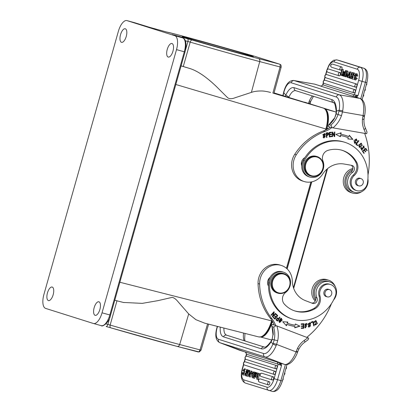 <?xml version="1.0" encoding="UTF-8"?>
<svg xmlns="http://www.w3.org/2000/svg" width="412" height="412" viewBox="0 0 412 412"><rect width="100%" height="100%" fill="white"/><g stroke="black" fill="none" stroke-linecap="round" stroke-linejoin="round"><path stroke-width="0.62" d="M343.701 71.554L343.701 73.037L344.504 71.806L344.947 71.945L343.737 73.748L343.793 76.21L343.34 76.066L343.33 74.366L342.434 75.782L341.991 75.638L343.289 73.65L343.237 71.41L344.767 71.848L343.237 71.41M346.863 74.407L347.857 74.721L347.62 75.566L346.621 75.252L346.863 74.407L348.331 74.83M347.857 74.721L348.32 74.85M347.934 75.654L347.62 75.566M356.339 75.901L357.848 76.112L356.339 75.901L356.014 74.495L354.48 78.661L354.763 78.924M355.551 78.955L354.48 78.661L355.304 78.707L355.87 77.683L356.195 78.033L354.562 79.722L354.284 76.091L356.246 73.707L356.777 75.813M355.443 78.532L356.385 75.144M354.562 79.722L355.633 80.021L357.266 78.326L355.87 77.683M357.266 78.326L356.195 78.033M357.848 76.112L357.317 74.005L356.246 73.707M346.683 72.028L346.441 72.878M346.343 73.243L345.338 72.965L345.781 71.4C346.822 71.801 346.961 72.383 346.204 73.14L345.338 72.965M346.044 74.294L345.642 75.705M345.627 75.72L346.07 74.412M346.065 74.423L345.107 73.779L344.597 75.571L345.627 75.715M345.601 75.849L344.597 75.571M345.102 75.736L345.405 75.808M346.368 73.645L347.44 73.939C348.377 72.666 348.428 71.698 347.594 71.044L345.57 70.447L343.927 76.251L344.952 76.575L346.157 75.798L346.374 73.64C347.306 72.368 347.357 71.405 346.523 70.751M347.445 75.514L347.218 76.112L346.147 75.818M347.579 74.603L347.445 73.939M347.594 71.044L345.57 70.447M347.228 76.091L346.07 76.884L344.952 76.575M354.361 75.844L353.836 74.624L352.765 74.33L353.511 73.727L353.79 75.005L354.603 75.226M352.765 74.33L352.919 75.164L352.131 78.955L353.197 79.248L353.965 78.996M352.131 78.955L351.446 77.719L351.621 76.544L353.079 76.884L352.986 77.832M352.013 76.591L352.394 78.12L353.177 76.72L352.378 75.674M354.629 75.18L354.181 75.056L353.723 72.898L352.373 75.679M355.376 74.052L354.794 73.197L353.723 72.898M353.79 75.005L354.181 75.056M352.348 72.481L352.657 72.579L350.226 78.347L349.912 78.249L352.348 72.481L353.712 72.898M352.657 72.579L353.728 72.873M351.488 78.177L351.292 78.641L350.226 78.347M352.471 75.849L352.142 76.627M340.945 74.423L342.166 74.809L341.934 75.623L340.322 75.113L341.965 69.309L343.428 69.726L342.012 74.716L340.945 74.423L342.357 69.432M341.965 69.309L343.428 69.726M342.166 74.809L342.475 74.891M342.012 74.716L342.496 74.871M325.089 80.252A1.658 0.706 105.4 0 1 325.15 80.258A1.658 0.706 105.4 0 1 325.186 80.263L355.077 89.703L355.432 90.784A1.658 0.706 105.4 0 1 355.298 91.51A1.658 0.706 105.4 0 1 354.176 92.891L324.28 83.451A1.658 0.706 105.4 0 1 324.27 83.451A1.663 1.504 107.5 0 1 325.181 80.263M326.69 74.593A1.658 0.706 105.4 0 1 326.752 74.598A1.658 0.706 105.4 0 1 326.783 74.608L356.679 84.043L357.034 85.124A1.658 0.706 105.4 0 1 356.9 85.85A1.658 0.706 105.4 0 1 355.777 87.231L325.882 77.796A1.658 0.706 105.4 0 1 325.871 77.791A1.663 1.663 0 0 1 324.841 75.793A1.663 1.663 0 0 1 326.747 74.598M328.601 69.036A1.658 0.706 105.4 0 1 328.658 69.041A1.658 0.706 105.4 0 1 328.694 69.046L340.116 72.651A1.658 0.706 105.4 0 1 340.466 73.733A1.658 0.706 105.4 0 1 340.338 74.459A1.658 0.706 105.4 0 1 339.215 75.839L327.792 72.234A1.658 0.706 105.4 0 1 327.777 72.229A1.658 0.706 105.4 0 1 327.756 72.224M332.51 64.107A1.658 0.706 105.4 0 1 332.566 64.112A1.658 0.706 105.4 0 1 332.602 64.118L341.718 66.996A1.658 0.706 105.4 0 1 342.068 68.078A1.658 0.706 105.4 0 1 341.939 68.804A1.658 0.706 105.4 0 1 340.817 70.184L331.701 67.305A1.658 0.706 105.4 0 1 331.686 67.3A1.663 1.663 0 0 1 332.566 64.112M349.417 75.262L348.67 75.056L349.608 73.645M349.366 73.578A7.401 3.152 105.4 0 0 349.706 72.79L349.417 75.293L348.67 75.056M349.33 76.091L348.336 75.777L347.579 77.405L347.167 77.276L349.783 71.776L350.179 71.899L349.577 78.033L349.134 77.894L349.33 76.091M350.179 71.899L351.251 72.198L350.88 75.957M349.783 71.776L351.251 72.198M349.958 78.141L349.577 78.033M349.309 76.287L348.65 77.698L347.579 77.405M364.193 116.405L362.884 116.333L362.436 119.305C363.791 119.392 364.234 119.315 363.77 119.078M356.231 139.441L355.917 139.344L354.454 142.707L354.763 142.804L356.231 139.441L356.782 140.945L357.235 141.095L356.401 138.952L353.975 140.528L354.65 143.33L356.282 142.707L355.983 142.305M355.855 142.449L354.49 143.268M356.241 138.911L356.926 140.992M355.989 142.31L354.763 142.804M355.973 142.609L356.282 142.707M362.745 151.07L364.229 150.205L362.745 151.07L364.002 152.929L363.755 153.135M364.316 149.772L365.686 149.005L364.316 149.772L365.454 151.451L365.207 151.652M365.66 148.397L366.989 150.359L366.742 150.565M364.002 152.929L363.054 151.168M366.989 150.359L365.82 148.268L362.38 151.106L363.909 153.362L364.311 153.032M364.229 150.205L365.362 151.879L365.763 151.549L364.63 149.87M365.454 151.451L365.763 151.549M365.686 149.005L366.896 150.792L367.298 150.457M361.319 147.676L361.633 147.774L361.309 147.455L360.855 148.176L361.818 150.159L363.657 146.43L363.343 146.332L361.664 150.097M363.683 145.91L364.131 148.166M361.309 147.666L361.798 149.582M363.657 146.43L364.342 148.377L363.837 145.946L362.864 148.727L361.942 149.628L361.618 147.764M361.628 149.53L362.04 149.669M361.309 147.46L361 147.357M358.445 140.647L356.174 143.973L357.513 145.117L357.271 145.446M357.513 145.117L356.483 144.071L358.878 140.852L358.517 140.543L355.803 144.195L357.503 145.647L357.822 145.215M356.174 143.973L356.483 144.071M358.569 140.755L358.878 140.852M360.871 143.597L360.387 143.556L359.274 146.847L359.588 146.945L360.696 143.654L361.185 143.695L360.871 143.597M360.387 143.556L360.696 143.654C362.369 144.401 362.179 145.503 360.119 146.971L359.588 146.945M361.18 143.149L361.927 145.39L359.29 147.393M358.548 145.132L359.444 147.45L362.241 145.488L361.339 143.191L358.548 145.132M331.413 136.192L331.433 136.593L329.343 136.825M331.135 134.137L331.15 134.533L329.373 134.729L329.435 136.274L329.749 136.377L329.688 134.827L331.464 134.631L331.444 134.101L329.662 134.297L329.61 132.906L331.506 132.695L331.485 132.159L329.162 132.417L329.348 136.959L331.433 136.593M331.176 132.195L331.197 132.597L329.296 132.808L329.353 134.199L329.662 134.297M331.742 136.691L331.722 136.156L329.749 136.377M329.373 134.729L329.688 134.827M331.15 134.533L331.464 134.631M329.296 132.808L329.61 132.906M331.197 132.597L331.506 132.695M349.252 135.455L352.61 139.328L347.867 138.875M345.344 135.347A44.357 40.134 -72.5 0 1 348.475 136.511L348.784 136.609A44.357 40.134 107.5 0 0 345.498 135.399A44.357 40.134 107.5 0 0 340.873 134.266L340.559 134.168L340.842 132.752M340.307 135.419L340.621 135.517A43.075 38.975 -72.5 0 1 345.112 136.614L344.803 136.516A43.075 38.975 107.5 0 0 340.307 135.419L340.065 136.624M345.112 136.614A43.075 38.975 -72.5 0 1 348.305 137.793L347.841 138.937L352.61 139.328M352.919 139.426L349.325 135.275L348.784 136.609M340.621 135.517L340.379 136.727L335.857 134.369L341.157 132.849L340.873 134.266M332.257 136.557L332.572 136.655L332.685 133.071L332.371 132.968L332.165 136.557M334.523 132.046L334.214 136.506M332.479 132.097L334.317 135.63L332.747 132.092L332.309 132.103L332.165 136.666L332.572 136.655M332.685 133.071L334.261 136.609L334.699 136.599L334.843 132.036L334.431 132.046L334.317 135.63M334.384 136.501L334.699 136.599M324.352 133.993L322.884 134.528L324.079 137.536L323.199 134.626L324.352 133.993L325.233 136.866L324.079 137.536M324.321 133.457L325.001 134.116L323.806 137.979M323.106 137.299L323.961 138.041L325.31 134.214L324.481 133.498L323.106 137.299M327.695 133.236C328.57 134.121 328.23 134.724 326.675 135.038L326.5 133.431L327.468 133.164M326.5 133.431L326.186 133.333L326.366 134.94L326.675 135.038M327.715 133.241L327.313 133.277M327.004 133.179L326.186 133.333M327.767 132.705L327.241 135.316L326.737 135.569C328.889 134.745 329.214 133.792 327.71 132.7L326.016 132.983L326.515 137.479L326.937 137.397L326.737 135.569L326.422 135.471L326.5 137.325M326.937 137.397L326.628 137.299M323.199 167.936A10.228 9.255 -72.5 0 1 312.075 176.357A10.228 9.255 -72.5 0 1 310.988 176.094A10.228 9.255 -72.5 0 1 304.937 164.748A10.228 9.255 -72.5 0 1 316.066 156.323A10.228 9.255 -72.5 0 1 317.147 156.591A10.228 9.255 -72.5 0 1 323.199 167.936M316.174 156.89A9.713 8.791 -72.5 0 1 322.946 167.921A9.713 8.791 -72.5 0 1 312.378 175.919A9.713 8.791 -72.5 0 1 305.601 164.893A9.713 8.791 -72.5 0 1 316.174 156.89M317.147 156.591L316.37 156.344A10.228 9.255 107.5 0 0 315.283 156.081A10.228 9.255 107.5 0 0 304.298 163.904A10.228 9.255 107.5 0 0 310.21 175.847L310.988 176.094M363.281 181.378A3.77 3.414 -72.5 0 1 358.754 185.843A3.77 3.414 -72.5 0 1 356.498 183.124A3.77 3.414 -72.5 0 1 361.025 178.653A3.77 3.414 -72.5 0 1 363.281 181.378M360.588 178.514A3.837 3.471 107.5 0 0 360.006 178.267A3.837 3.471 107.5 0 0 359.599 178.164A3.837 3.471 107.5 0 0 355.427 181.326A3.837 3.471 107.5 0 0 357.698 185.58A3.837 3.471 107.5 0 0 358.105 185.678A3.837 3.471 107.5 0 0 358.322 185.709M354.325 175.414A10.228 9.255 107.5 0 0 356.643 162.153A29.144 26.368 107.5 0 0 342.449 150.401A29.144 26.368 107.5 0 0 339.364 149.649A29.144 26.368 107.5 0 0 327.911 150.38A7.668 6.937 107.5 0 0 322.972 161.056A11.505 10.408 -72.5 0 1 321.375 172.87A11.505 10.408 -72.5 0 1 311.045 177.361A11.505 10.408 -72.5 0 1 309.824 177.067A11.505 10.408 -72.5 0 1 304.293 160.757A37.58 34.005 -72.5 0 1 341.012 141.388A37.58 34.005 -72.5 0 1 344.988 142.356A37.58 34.005 -72.5 0 1 367.365 183.309A8.946 8.096 -72.5 0 1 357.595 190.854A8.946 8.096 -72.5 0 1 356.653 190.627A8.946 8.096 -72.5 0 1 351.276 184.03A8.946 8.096 -72.5 0 1 354.325 175.414L353.285 175.085A8.946 8.096 107.5 0 0 350.236 183.706A8.946 8.096 107.5 0 0 355.613 190.298L356.653 190.627M344.988 142.356L343.948 142.027A37.58 34.005 107.5 0 0 339.972 141.058A37.58 34.005 107.5 0 0 304.937 157.6A37.58 34.005 107.5 0 0 303.258 160.428A11.505 10.408 107.5 0 0 301.749 165.912A11.505 10.408 107.5 0 0 308.789 176.738L309.824 177.067M341.929 150.246A29.144 26.368 -72.5 0 1 355.602 161.823A10.228 9.255 -72.5 0 1 353.285 175.085M304.937 157.6A6.391 5.783 107.5 0 0 301.491 162.297A6.391 5.783 107.5 0 0 301.749 165.912M301.388 164.306L303.994 159.125M94.168 307.656A7.03 2.992 -74.6 0 0 95.151 315.334A7.03 2.992 -74.6 0 0 99.879 309.458A7.03 2.992 -74.6 0 0 98.89 301.78A7.03 2.992 -74.6 0 0 94.168 307.656M167.251 49.389A7.03 2.992 -74.6 0 0 168.235 57.067A7.03 2.992 -74.6 0 0 172.958 51.191A7.03 2.992 -74.6 0 0 171.974 43.512A7.03 2.992 -74.6 0 0 167.251 49.389M310.411 102.495L308.67 103.134L309.124 101.481L310.808 101.11M334.57 118.285L335.914 114.129L336.223 111.58C334.482 98.473 333.19 104.004 333.529 102.609A2.683 2.431 -72.5 0 1 331.943 99.632A17.896 7.565 -80.1 0 1 336.506 111.127L336.254 113.867L334.57 118.285A22.881 20.703 -72.5 0 1 329.214 124.671C328.74 124.491 328.446 125.109 328.338 126.525L331.99 127.679L366.623 133.72C367.087 132.412 367.097 131.68 366.654 131.526M335.924 114.114L336.254 113.867M339.014 111.111L342.496 111.94L342.717 110.782L339.194 110.22L338.082 114.541L341.481 115.648L342.496 111.94L363.044 115.525A15.465 6.535 -80.1 0 0 359.784 98.396A2.683 2.431 -72.5 0 1 360.067 98.468L355.036 96.877A2.683 2.431 107.5 0 0 354.753 96.805L355.479 97.016M339.174 110.22L336.516 111.127M336.269 113.872L338.072 114.541A22.881 20.703 107.5 0 1 330.774 125.16L328.843 124.754L334.302 118.265M336.249 111.58L336.506 111.127M331.943 99.632L294.158 87.705A17.896 7.565 -80.1 0 0 285.82 95.126L288.946 97.062L288.838 97.304M285.264 96.243L285.82 95.126L283.775 92.731M283.6 93.617L283.574 92.54C285.732 84.244 289.152 80.232 293.833 80.5A15.465 6.535 99.9 0 1 294.194 80.587A2.683 2.431 107.5 0 0 291.274 82.802A12.782 5.402 99.9 0 0 283.796 92.736L283.101 95.599M252.159 374.106L251.166 373.792L251.402 372.942L252.402 373.257L252.159 374.106L252.515 374.204M252.644 373.293L251.402 372.942M244.223 371.124L242.828 370.481L244.46 368.786L244.738 372.422L242.776 374.802L242.246 372.695L243.755 372.906L243.708 373.658M242.683 372.613L243.008 374.019L244.543 369.852L244.259 369.59M244.543 369.852L243.719 369.801L244.79 370.1L244.218 371.119M243.719 369.801L243.152 370.826M242.776 374.802L243.847 375.095L244.713 374.755M245.49 373.581L245.732 372.958M246.129 369.806L245.531 369.085L244.46 368.786M253.339 376.764L253.581 375.909M253.807 375.651L252.808 375.378L253.684 375.548L253.241 377.109C252.201 376.712 252.056 376.13 252.819 375.368M253.957 374.379L254.395 373.066L253.395 372.798L254.616 372.984M253.983 374.493L252.958 374.101L253.916 374.735L254.425 372.937L253.921 372.778M253.395 372.793L252.953 374.101M254.961 376.826L254.523 378.36L252.499 377.763C251.665 377.109 251.717 376.141 252.654 374.863L252.875 372.695L254.07 371.938L256.166 372.561L255.043 372.206M253.452 378.067L255.095 372.263M248.606 370.625L247.962 369.852L246.891 369.559L246.103 373.349L246.258 374.184L245.511 374.786L245.233 373.509L246.304 373.802L246.242 374.23M248.647 371.088L247.576 370.795L247.401 371.964L247.972 372.124M246.891 369.559L247.576 370.795M247.947 372.18L247.401 371.964M247.009 371.923L246.628 370.388L245.846 371.789L246.355 372.417M247.715 373.133L246.917 372.088L245.846 371.789M246.917 372.088L247.107 370.975M247.432 372.706L246.361 372.407L246.644 372.839M247.72 373.128L246.649 372.829L245.3 375.61L244.841 373.457L245.233 373.509M246.371 375.909L245.3 375.61M246.675 376.032L246.366 375.935L248.797 370.167L249.111 370.264L246.675 376.032L247.746 376.326L249.214 372.85M249.111 370.264L248.797 370.167M255.322 376.959L255.327 375.461L254.518 376.702L254.075 376.563L255.286 374.76L255.229 372.304L255.682 372.443L255.692 374.148L256.588 372.731L257.031 372.87L255.728 374.863L255.785 377.104L255.327 376.959M255.728 374.863L256.8 375.157L256.851 377.397L255.785 377.104M255.322 376.923L254.518 376.702M255.229 372.304L255.682 372.443M257.031 372.87L256.588 372.731M256.8 375.157L257.598 373.936M258.077 374.091L256.856 373.705L257.088 372.891L259.771 373.694L258.128 379.498L256.666 379.081L258.077 374.091M257.057 379.2L258.7 373.396M259.771 373.694L257.088 372.891M276.086 368.848A1.658 0.706 105.4 0 1 275.978 368.838L246.082 359.398A1.663 1.504 107.5 0 1 246.984 356.21L276.879 365.65A1.658 0.706 105.4 0 1 277.101 367.458A1.658 0.706 105.4 0 1 276.998 367.767A1.658 0.706 105.4 0 1 276.936 367.921A1.658 0.706 105.4 0 1 276.838 368.132A1.658 0.706 105.4 0 1 276.545 368.57A1.658 0.706 105.4 0 1 276.375 368.73A1.658 0.706 105.4 0 1 276.251 368.807A1.658 0.706 105.4 0 1 276.086 368.848M274.49 374.508A1.658 0.706 105.4 0 1 274.377 374.493L244.481 365.058A1.663 1.504 107.5 0 1 245.387 361.87L275.278 371.305A1.658 0.706 105.4 0 1 275.499 373.112A1.658 0.706 105.4 0 1 275.396 373.427A1.658 0.706 105.4 0 1 275.334 373.581A1.658 0.706 105.4 0 1 275.237 373.792A1.658 0.706 105.4 0 1 274.943 374.23A1.658 0.706 105.4 0 1 274.773 374.39A1.658 0.706 105.4 0 1 274.649 374.462A1.658 0.706 105.4 0 1 274.49 374.508M272.579 380.07A1.658 0.706 105.4 0 1 272.471 380.055L261.048 376.45A1.663 1.504 107.5 0 1 261.95 373.262L273.372 376.867A1.658 0.706 105.4 0 1 273.594 378.674A1.658 0.706 105.4 0 1 273.491 378.988A1.658 0.706 105.4 0 1 273.429 379.143A1.658 0.706 105.4 0 1 273.326 379.349A1.658 0.706 105.4 0 1 273.032 379.787A1.658 0.706 105.4 0 1 272.862 379.946A1.658 0.706 105.4 0 1 272.739 380.024A1.658 0.706 105.4 0 1 272.579 380.07M268.67 384.999A1.658 0.706 105.4 0 1 268.557 384.983L259.447 382.104A1.663 1.504 107.5 0 1 260.348 378.916L269.463 381.795A1.658 0.706 105.4 0 1 269.685 383.603A1.658 0.706 105.4 0 1 269.577 383.917A1.658 0.706 105.4 0 1 269.515 384.072A1.658 0.706 105.4 0 1 269.417 384.278A1.658 0.706 105.4 0 1 269.124 384.715A1.658 0.706 105.4 0 1 268.954 384.875A1.658 0.706 105.4 0 1 268.83 384.952A1.658 0.706 105.4 0 1 268.67 384.999M249.312 375.749L249.605 373.215L250.352 373.452L249.657 374.93A7.401 3.152 105.4 0 0 249.312 375.723M249.693 372.422L250.687 372.736L251.444 371.109L251.856 371.238L249.239 376.733L248.843 376.609L249.445 370.476L249.888 370.615L249.693 372.422L250.702 372.7M251.763 373.978L250.311 377.031L249.239 376.733M249.888 370.615L249.445 370.476M250.96 370.913L250.784 372.52M251.856 371.238L251.444 371.109M252.927 371.531L252.159 373.154M297.526 351.606L296.346 351.081L297.526 348.305L298.571 349.082M220.291 327.128A17.896 7.607 -69.1 0 0 223.536 336.872L261.321 348.799A17.896 7.607 -69.1 0 0 271.127 341.78L272.342 339.349L274.212 339.869L273.213 343.253L276.601 344.406L277.683 340.714A25.565 23.134 107.5 0 0 276.797 325.913L308.67 338.118C308.387 339.457 308.016 340.06 307.568 339.936M273.213 343.253L272.899 344.102A12.782 5.433 110.9 0 1 263.623 353.542L218.571 339.318A12.782 5.433 110.9 0 1 217.5 326.613L217.562 326.433M272.899 344.102L276.184 345.503L276.601 344.406L297.49 352.44L297.773 351.668M273.542 327.02L271.982 326.525C271.493 326.397 271.575 325.691 272.229 324.414L275.88 325.568C274.773 326.711 273.99 327.195 273.542 327.02A22.881 20.703 107.5 0 1 274.212 339.869L277.683 340.714M271.137 341.785L272.878 344.092M271.127 341.78L271.158 341.218C264.684 349.757 264.38 346.415 264.401 347.105A2.683 2.431 -72.5 0 0 261.321 348.799M272.198 338.916L273.002 334.58M275.685 325.506A25.565 23.134 107.5 0 0 271.884 318.677A58.798 53.205 -72.5 0 1 259.612 284.059A17.896 16.192 -72.5 0 1 260.827 276.735A17.896 16.192 -72.5 0 1 281.344 265.462A17.896 16.192 -72.5 0 1 292.304 280.999A23.01 20.816 107.5 0 0 305.333 300.6L312.497 303.345A3.837 3.471 107.5 0 0 312.672 303.407A3.837 3.471 107.5 0 0 316.431 302.125A3.837 3.471 107.5 0 0 316.998 297.933A11.248 10.176 -72.5 0 1 316.782 288.956A11.248 10.176 -72.5 0 1 329.677 281.865L328.122 281.375A11.248 10.176 107.5 0 0 315.226 288.462A11.248 10.176 107.5 0 0 315.443 297.438A3.837 3.471 -72.5 0 1 315.618 300.173A12.525 11.335 -72.5 0 1 314.145 288.05A12.525 11.335 -72.5 0 1 328.508 280.155L326.948 279.666A12.525 11.335 107.5 0 0 312.59 287.555A12.525 11.335 107.5 0 0 315.257 301.059M328.508 280.155A12.525 11.335 -72.5 0 1 335.296 286.664M331.815 293.02A3.77 3.414 -72.5 0 1 327.231 296.846A3.77 3.414 -72.5 0 1 324.924 293.478A3.77 3.414 -72.5 0 1 329.502 289.651A3.77 3.414 -72.5 0 1 331.815 293.02M329.064 289.518A3.837 3.471 107.5 0 0 328.663 289.327A3.837 3.471 107.5 0 0 328.482 289.265A3.837 3.471 107.5 0 0 324.089 291.681A3.837 3.471 107.5 0 0 326 296.516A3.837 3.471 107.5 0 0 326.175 296.578A3.837 3.471 107.5 0 0 326.798 296.707M285.691 292.407A7.668 6.937 107.5 0 0 284.311 304.066A29.144 26.368 107.5 0 0 293.72 310.55A29.144 26.368 107.5 0 0 295.069 311.019A29.144 26.368 107.5 0 0 315.062 308.696A10.228 9.255 107.5 0 0 320.042 296.171A8.946 8.096 -72.5 0 1 322.148 287.02A8.946 8.096 -72.5 0 1 330.532 284.496A8.946 8.096 -72.5 0 1 330.949 284.641A8.946 8.096 -72.5 0 1 335.342 296.089A37.58 34.005 -72.5 0 1 292.53 319.063A37.58 34.005 -72.5 0 1 290.79 318.461A37.58 34.005 -72.5 0 1 269.561 283.106A11.505 10.408 -72.5 0 1 283.518 272.172A11.505 10.408 -72.5 0 1 284.048 272.358A11.505 10.408 -72.5 0 1 290.527 281.489A11.505 10.408 -72.5 0 1 285.691 292.407M283.518 272.172L282.483 271.843A11.505 10.408 107.5 0 0 273.377 273.553A11.505 10.408 107.5 0 0 270.112 277.317A11.505 10.408 107.5 0 0 268.521 282.776A37.58 34.005 107.5 0 0 268.475 286.057A37.58 34.005 107.5 0 0 289.754 318.131A37.58 34.005 107.5 0 0 291.49 318.739L292.53 319.063M270.112 277.317A6.391 5.783 107.5 0 0 267.996 280.278A6.391 5.783 107.5 0 0 268.475 286.057M284.017 273.671L283.183 273.408A10.228 9.255 107.5 0 0 271.369 280.108A10.228 9.255 107.5 0 0 276.555 292.747A10.228 9.255 107.5 0 0 277.029 292.911L277.858 293.174A10.228 9.255 -72.5 0 1 277.389 293.009A10.228 9.255 -72.5 0 1 272.296 280.114A10.228 9.255 -72.5 0 1 284.017 273.671A10.228 9.255 -72.5 0 1 284.491 273.836A10.228 9.255 -72.5 0 1 289.579 286.731A10.228 9.255 -72.5 0 1 277.858 293.174M284.517 274.377A9.713 8.791 -72.5 0 1 289.358 286.628A9.713 8.791 -72.5 0 1 277.77 292.592A9.713 8.791 -72.5 0 1 272.935 280.345A9.713 8.791 -72.5 0 1 284.517 274.377M268.495 283.368L269.031 278.409M330.532 284.496L329.497 284.167A8.946 8.096 107.5 0 0 319.3 289.636A8.946 8.096 107.5 0 0 319.001 295.842A10.228 9.255 -72.5 0 1 314.021 308.372A29.144 26.368 -72.5 0 1 294.549 310.849M304.865 326.824L305.627 327.463L305.137 326.752L304.689 326.871L305.477 327.967L306.543 325.598L305.338 325.367L305.22 324.069L306.121 323.94L306.837 324.759L307.259 324.641L306.796 324.584M307.259 324.641L306.389 323.389L305.199 325.954L306.456 326.191L305.055 325.897M306.224 323.348L306.95 324.543M306.373 325.557L305.328 327.911M304.911 323.971L305.024 325.274L305.338 325.372M305.951 323.899L305.22 324.074M306.456 326.191L305.627 327.463M312.868 321.514L313.913 325.655L314.227 325.753L313.13 321.422L310.983 322.184L311.112 322.694L312.806 322.096L311.06 322.503M312.806 322.096L313.769 325.918L314.227 325.753M309.69 323.157L308.052 323.734L309.201 326.711L308.361 323.832L309.69 323.157L310.524 326.077L309.201 326.711M309.69 322.617L310.416 323.286L308.882 327.149M310.725 323.384L309.85 322.658L308.181 326.5L309.031 327.21L310.725 323.384L310.416 323.286M273.841 311.894L272.703 315.87L273.017 315.968L274.253 312.1L273.954 311.771L270.9 315.098L271.178 315.401L273.578 312.79L272.342 316.658L272.641 316.983L275.695 313.656L275.417 313.352L273.017 315.968M273.578 312.79L273.264 312.693L270.978 315.18M275.304 313.475L272.44 316.761M273.944 311.997L274.253 312.1M275.386 313.558L275.695 313.656M274.763 315.829L276.169 316.931L274.85 315.721L274.521 316.138L275.839 317.348L274.979 318.435L273.568 317.147L273.233 317.564L274.959 319.146L277.776 315.587L275.999 313.954L275.664 314.377L277.132 315.721L276.169 316.931M273.48 317.255L274.979 318.435M275.911 314.062L277.467 315.489L274.732 318.94M277.467 315.489L277.776 315.587M303.52 323.714L303.551 328.148L303.865 328.246L303.835 323.693L301.177 323.878L301.177 324.419L303.366 324.265L301.177 324.296M303.366 324.265L303.376 325.815L301.404 325.954L301.409 326.484L303.381 326.345L301.409 326.366M303.551 328.148L301.285 328.307M303.381 326.345L303.387 327.741L301.285 327.89L301.29 328.426L303.865 328.246M287.087 323.106A43.075 38.975 107.5 0 0 289.013 323.775L289.327 323.873A43.075 38.975 -72.5 0 1 287.396 323.204L287.087 323.106L287.514 321.947M287.396 323.204L287.823 322.045L282.72 321.746L286.453 325.753L286.953 324.404L286.644 324.301L286.144 325.655L286.458 325.753M286.953 324.404A44.357 40.134 107.5 0 0 288.941 325.094A44.357 40.134 107.5 0 0 294.956 326.443L294.642 326.345A44.357 40.134 -72.5 0 1 288.786 325.042M295.363 324.017L299.658 326.052L294.75 327.648M299.658 326.052L295.368 323.971L295.167 325.186A43.075 38.975 -72.5 0 1 289.327 323.873M294.956 326.443L294.714 327.859L299.972 326.149M276.467 319.635L277.353 318.383L277.044 318.285L276.158 319.532M277.42 320.418L276.462 319.64L277.111 320.315M277.353 318.383L278.327 319.068L277.41 320.412L277.096 320.315M277.353 317.822L278.321 318.528M279.614 317.188L277.194 320.927M279.707 317.261L280.016 317.358L279.681 317.096L278.63 318.625L277.503 317.858L276.117 320.036L277.456 321.123M277.441 321.118L280.016 317.358M281.195 318.713L280.17 318.692L279.408 321.993L279.717 322.091L280.479 318.79L281.195 318.713L280.397 322.035L279.717 322.091M281.205 318.182L281.88 319.995L279.393 322.524M282.194 320.093L281.365 318.224L278.713 320.727L279.547 322.586L282.194 320.093L281.88 319.995M314.845 324.115L315.582 324.517L314.989 323.997L314.598 324.321L315.417 325.022L317.369 323.492L315.886 320.49L313.965 322.627L314.454 322.57L313.949 322.493M314.459 322.57L314.531 321.612L315.747 321.01L315.438 320.912L314.222 321.514L314.145 322.472M315.731 320.454L317.06 323.379L315.262 324.96M314.531 321.612L314.222 321.514M315.747 321.01L315.582 324.517M281.344 265.462L279.789 264.973A17.896 16.192 107.5 0 0 259.272 276.246A17.896 16.192 107.5 0 0 258.051 283.564A58.798 53.205 107.5 0 0 270.323 318.188A25.565 23.134 -72.5 0 1 274.124 325.011M331.475 303.598A12.782 11.567 107.5 0 0 331.459 303.634A76.694 69.396 -72.5 0 1 306.755 337.377M329.677 281.865A11.248 10.176 -72.5 0 1 335.801 296.233A11.248 10.176 -72.5 0 1 333.715 299.833A12.782 11.567 107.5 0 0 333.555 300.029M315.618 300.173A3.837 3.471 -72.5 0 1 311.699 303.041M273.213 334.724A22.881 20.703 -72.5 0 0 271.982 326.525L272.981 334.58L272.193 338.906M275.88 325.568L276.797 325.913M217.479 326.608L217.845 326.51M279.861 362.936L279.557 362.843M281.324 363.399L279.573 363.801L279.46 362.843L277.255 362.086L278.198 364.193L281.52 365.557L281.303 363.76L279.799 364.059L279.573 363.801M281.684 363.513A4.218 3.816 107.5 0 1 281.303 363.76L281.308 363.564M239.609 350.226A2.683 2.431 107.5 0 1 239.485 350.19L239.202 350.092A15.465 6.577 -69.1 0 0 239.362 350.149A2.683 2.431 107.5 0 0 239.485 350.19L244.491 351.776A2.683 2.431 -72.5 0 1 244.393 351.74L245.552 352.147C245.737 351.709 246.016 352.389 246.391 354.186L278.198 364.193L274.093 378.695L277.523 379.689L281.525 365.557L279.799 364.059M245.464 352.116L246.644 354.232L246.062 356.282M120.541 34.644A7.03 2.992 -74.6 0 0 121.525 42.323A7.03 2.992 -74.6 0 0 126.247 36.447A7.03 2.992 -74.6 0 0 125.263 28.768A7.03 2.992 -74.6 0 0 120.541 34.644M47.457 292.911A7.03 2.992 -74.6 0 0 48.441 300.59A7.03 2.992 -74.6 0 0 53.169 294.714A7.03 2.992 -74.6 0 0 52.18 287.035A7.03 2.992 -74.6 0 0 47.457 292.911M134.93 22.799A1.277 1.159 107.5 0 0 134.858 22.778L150.328 27.532M126.968 20.6A12.782 5.438 105.4 0 1 127.05 20.626L134.858 22.778A12.782 5.438 -74.6 0 0 134.775 22.753L126.968 20.6A12.782 5.438 105.4 0 0 118.383 31.286L43.909 294.467A12.782 5.438 105.4 0 0 45.619 308.403L93.364 323.477A12.782 5.438 105.4 0 0 93.447 323.502A12.782 5.438 105.4 0 0 102.037 312.816L110.555 315.154C109.206 322.694 102.248 327.252 101.254 325.655A12.782 5.438 -74.6 0 0 109.844 314.969L184.313 51.788L176.511 49.636L102.037 312.816M127.05 20.626L174.801 35.695A12.782 5.438 105.4 0 1 176.511 49.636M279.774 64.2L280.438 64.684L280.15 64.653L280.083 66.96L281.046 67.197M326.433 129.116L325.856 128.982C327.288 123.914 327.761 119.325 327.272 115.206C326.762 111.23 325.434 108.856 323.291 108.078L273.45 93.251M270.566 92.442C266.59 91.413 263.469 90.928 261.198 90.985C257.351 90.959 254.086 91.428 251.392 92.386L234.969 97.783C231.462 99.179 228.845 98.993 227.125 97.232L216.594 86.736C212.309 82.642 208.379 79.279 204.805 76.647C199.274 72.569 194.227 69.839 189.654 68.454L183.273 66.512L190.195 42.132L187.934 41.488L185.493 50.073M202.833 41.88A36.941 0.52 -164.2 0 1 253.37 56.681A36.941 0.52 -164.2 0 1 217.69 47.117A36.941 0.52 -164.2 0 1 182.289 36.565A36.941 0.52 -164.2 0 1 202.833 41.88M173.643 35.02L172.216 34.567M166.5 31.992L166.577 32.012A53.72 0.757 -164.2 0 1 196.019 39.727A53.72 0.757 -164.2 0 1 219.586 46.324L254.024 56.084L279.769 64.21L258.489 58.602A53.72 0.757 -164.2 0 1 239.645 53.498A53.72 0.757 -164.2 0 1 192.105 40.021L173.766 34.927A2.554 1.087 105.4 0 1 174.055 35.149M324.96 109.005A17.639 7.509 105.4 0 1 326.989 128.117L326.592 129.507M260.621 337.011A17.639 7.509 105.4 0 0 272.075 322.184L272.358 321.18M287.149 268.907L311.786 181.847M271.75 320.176L271.554 320.881C270.087 325.928 268.094 330.038 265.586 333.21L265.349 333.499C262.897 336.31 260.631 337.438 258.551 336.867M200.922 350.051L200.021 349.891L199.042 351.73L198.337 351.992L177.145 346.41M199.382 351.776L199.037 351.73M123.435 302.459L142.294 303.366L157.837 300.662L172.02 297.418C173.792 297.505 175.883 299.04 178.298 302.022L188.696 313.944L195.947 319.702L204.733 323.168M105.941 323.889L107.872 324.419C107.383 325.841 106.806 326.541 106.147 326.515L110.668 327.798C109.999 327.447 109.819 326.531 110.133 325.063L107.872 324.419L109.963 316.993M172.499 34.66L182.645 37.863A1.277 1.159 -72.5 0 1 182.737 37.894M181.017 65.838L183.273 66.512M352.857 168.482A12.525 11.335 107.5 0 0 343.515 178.664A12.525 11.335 107.5 0 0 350.931 192.558L352.487 193.048A12.525 11.335 -72.5 0 1 345.076 179.153A12.525 11.335 -72.5 0 1 352.698 169.538A3.837 3.471 -72.5 0 1 351.112 171.783A11.248 10.176 107.5 0 0 346.214 179.349A11.248 10.176 107.5 0 0 352.873 191.827L354.428 192.322A11.248 10.176 -72.5 0 1 347.666 183.989A11.248 10.176 -72.5 0 1 347.774 179.843A11.248 10.176 -72.5 0 1 352.667 172.273A3.837 3.471 107.5 0 0 354.402 168.523A3.837 3.471 107.5 0 0 352.069 165.439A3.837 3.471 107.5 0 0 351.663 165.341L344.092 164.022A23.01 20.816 107.5 0 0 322.663 174.122A17.896 16.192 -72.5 0 1 304.097 181.512A17.896 16.192 -72.5 0 1 293.509 161.659A17.896 16.192 -72.5 0 1 296.305 154.773A58.798 53.205 -72.5 0 1 324.975 131.449A25.565 23.134 107.5 0 0 331.748 127.602M361.782 191.621A12.525 11.335 -72.5 0 1 352.487 193.048M364.646 133.385A76.694 69.396 -72.5 0 1 368.029 174.796A12.782 11.567 107.5 0 0 368.004 174.956M367.921 178.87A12.782 11.567 107.5 0 0 367.968 179.199A11.248 10.176 -72.5 0 1 367.859 183.345A11.248 10.176 -72.5 0 1 354.428 192.322M330.192 127.112A25.565 23.134 -72.5 0 1 323.42 130.954A58.798 53.205 107.5 0 0 294.75 154.284A17.896 16.192 107.5 0 0 291.948 161.169A17.896 16.192 107.5 0 0 302.537 181.023L304.097 181.512M351.199 165.258A3.837 3.471 -72.5 0 1 352.698 169.538M330.774 125.16C331.248 125.289 331.655 126.129 331.99 127.679M320.958 86.046L320.083 85.84M323.533 82.91L322.967 84.908L321.056 86.232L319.933 85.799M357.219 97.567A4.218 3.816 107.5 0 0 356.926 96.913L358.059 95.481L354.521 94.868L322.735 84.784C321.607 86.056 321.087 86.484 321.164 86.062M355.803 95.862L355.479 95.96L356.828 97.083L355.803 95.862L358.059 95.481L362.055 81.355L365.403 82.282L360.747 98.736M355.165 96.918L359.784 98.396L339.246 94.811A15.465 6.535 99.9 0 1 342.717 110.782M356.828 97.083L356.689 97.397M355.479 95.96L354.866 96.758L352.61 96.192L354.521 94.868L358.625 80.366A10.228 4.352 105.4 0 0 357.256 69.216A2.683 2.431 -72.5 0 1 360.33 67.28L363.678 68.201A2.683 2.431 -72.5 0 1 363.755 68.227L340.503 60.888A2.683 2.431 107.5 0 0 340.425 60.863A12.911 5.495 -74.6 0 0 340.343 60.837A12.911 5.495 -74.6 0 0 340.261 60.816M343.34 76.029L342.434 75.782M345.132 71.982L344.504 71.806M344.571 73.98L343.737 73.748M277.982 318.116L278.63 318.625L277.667 318.018M327.555 135.414L326.737 135.569L327.241 135.316M346.023 76.869L345.045 76.601M352.919 75.164L353.99 75.458M354.176 92.891A1.663 1.504 -72.5 0 1 355.077 89.703M326.783 74.608A1.663 1.504 107.5 0 0 325.882 77.796M355.777 87.231A1.663 1.504 -72.5 0 1 356.679 84.043M328.694 69.046A1.663 1.504 107.5 0 0 327.792 72.234M339.215 75.839A1.663 1.504 -72.5 0 1 340.116 72.651M332.602 64.118A1.663 1.504 107.5 0 0 331.701 67.305M340.817 70.184A1.663 1.504 -72.5 0 1 341.718 66.996M362.091 99.653L366.896 82.668L365.403 82.282A12.911 5.495 -74.6 0 0 363.678 68.201L337.078 59.941A2.683 2.431 107.5 0 0 334.003 61.877A10.228 4.352 105.4 0 0 330.249 63.839A10.228 4.352 105.4 0 0 327.411 69.304M362.436 119.305A20.451 18.504 107.5 0 0 364.048 129.481A76.694 69.396 -72.5 0 1 365.676 133.565M364.017 119.238C363.775 122.379 364.244 125.325 365.423 128.07A2.683 0.793 156.6 0 1 364.048 129.481M360.855 148.176L360.546 148.078M361.927 145.39L362.241 145.488M323.199 134.626L322.884 134.528M325.001 134.116L325.31 134.214M304.293 160.757L303.258 160.428M355.602 161.823L356.643 162.153M158.244 341.291A53.72 0.757 15.8 0 0 177.057 346.384A2.554 2.019 104.8 0 0 177.098 346.394L110.653 327.792M117.008 300.678L110.133 325.063A56.279 0.793 15.8 0 0 159.933 339.184A56.279 0.793 15.8 0 0 179.678 344.53A2.554 2.019 104.8 0 1 177.098 346.394L199.295 351.977L201.077 350.128L208.616 324.156M309.129 101.486A15.213 6.427 99.9 0 1 312.451 95.955M294.158 87.705A2.683 2.431 107.5 0 0 295.749 90.681L295.677 90.666A15.213 6.427 -80.1 0 0 288.946 97.062M339.194 110.22A12.782 5.402 99.9 0 0 336.326 97.021L291.274 82.802M275.978 368.838A1.663 1.504 -72.5 0 1 276.879 365.65M274.377 374.493A1.663 1.504 -72.5 0 1 275.278 371.305M272.471 380.055A1.663 1.504 -72.5 0 1 273.372 376.867M268.557 384.983A1.663 1.504 -72.5 0 1 269.463 381.795M226.739 335.224A2.683 2.431 107.5 0 0 223.536 336.872M223.907 328.05A15.213 6.468 -69.1 0 0 226.585 335.167A15.213 6.468 -69.1 0 0 226.6 335.177M276.184 345.503A15.465 6.577 110.9 0 1 264.962 356.926L284.409 364.368L279.377 362.781A2.683 2.431 107.5 0 0 279.501 362.823L284.532 364.414A2.683 2.431 -72.5 0 1 284.409 364.368A15.465 6.577 -69.1 0 0 296.058 351.853L296.346 351.081M307.779 337.773A76.694 69.396 -72.5 0 1 304.241 340.43A2.683 0.736 54.7 0 1 304.705 342.279L307.965 339.843M304.241 340.43A20.451 18.504 107.5 0 0 297.526 348.305M268.521 282.776L269.561 283.106M319.001 295.842L320.042 296.171M315.062 308.696L314.021 308.372M306.997 323.863L306.683 323.765M308.052 323.734L308.361 323.832M280.17 318.692L280.479 318.79M259.612 284.059L258.051 283.564M271.884 318.677L270.323 318.188M316.998 297.933L315.443 297.438M218.571 339.318A2.683 2.431 107.5 0 0 219.91 342.707L244.393 351.74M263.623 353.542A2.683 2.431 -72.5 0 0 264.962 356.926L219.91 342.707A15.465 6.577 110.9 0 1 219.75 342.65L239.202 350.092M285.398 364.605L280.871 380.611L282.364 380.997C279.861 388.712 276.473 392.178 272.198 391.4A12.911 5.495 -74.6 0 0 280.871 380.611L277.523 379.689A12.911 5.495 105.4 0 1 273.511 387.98A12.911 5.495 105.4 0 1 268.851 390.478A12.911 5.495 105.4 0 1 268.768 390.452A2.683 2.431 -72.5 0 1 267.156 387.223A10.228 4.352 105.4 0 0 270.911 385.266A10.228 4.352 105.4 0 0 274.093 378.695M272.116 391.374A12.911 5.495 -74.6 0 0 272.198 391.4L245.439 383.088A2.683 2.431 107.5 0 0 245.516 383.114M243.904 379.885A2.683 2.431 107.5 0 0 245.439 383.088C240.325 380.729 240.886 374.019 242.297 368.652L242.539 368.735A10.228 4.352 105.4 0 0 243.904 379.885L267.156 387.223M245.701 352.126L277.255 362.086M245.336 358.857L244.46 361.937M243.734 364.512L242.539 368.735M244.172 340.724A15.213 6.468 110.9 0 1 243.58 333.061M150.365 27.537A2.554 1.087 105.4 0 1 150.37 27.542L134.775 22.753A12.782 5.438 -74.6 0 0 134.693 22.732M166.541 32.002L150.37 27.542A2.554 1.087 105.4 0 1 150.385 27.547L166.577 32.012M174.801 35.695L182.604 37.847A1.277 1.159 -72.5 0 1 182.645 37.863C185.493 38.733 187.156 42.987 185.024 51.969L184.313 51.788A12.782 5.438 -74.6 0 0 182.604 37.847L172.432 34.639M192.105 40.021C191.333 40.005 190.699 40.711 190.195 42.132A56.279 0.793 -164.2 0 0 239.995 56.253A56.279 0.793 -164.2 0 0 259.735 61.599L251.392 92.386M258.489 58.602A2.554 2.019 104.8 0 1 259.735 61.599L280.083 66.96L272.873 93.112M326.422 129.605L326.546 129.157C328.179 123.214 328.498 118.048 327.514 113.671C326 108.912 324.687 108.722 323.307 108.083L274.047 92.911L323.291 108.078M327.571 168.626L293.679 288.385L327.55 168.642M336.202 112.244A17.639 7.509 -74.6 0 0 335.378 111.848A0.767 0.695 -72.5 0 1 335.399 111.853L336.207 112.213M305.627 102.454A0.767 0.695 107.5 0 0 305.586 102.444A17.639 7.509 -74.6 0 0 305.472 102.408A17.639 7.509 -74.6 0 0 305.359 102.377M324.903 108.959L335.378 111.848L304.406 102.114M328.312 128.477L326.989 128.117M293.432 287.653L326.968 169.136M272.075 322.184L273.032 322.447M270.854 339.859A17.639 7.509 -74.6 0 0 270.967 339.89A17.639 7.509 -74.6 0 0 271.776 340.008M286.438 268.274L310.849 182.022M325.552 130.048L325.856 128.982L175.826 84.491M119.866 282.251L272.131 321.02M207.581 323.847L200.021 349.891L179.678 344.53L188.696 313.944M101.172 325.629A12.782 5.438 -74.6 0 0 101.254 325.655L93.447 323.502M110.668 327.798A53.72 0.757 15.8 0 0 158.208 341.28M187.578 38.738C188.145 39.099 188.258 40.016 187.934 41.488L185.343 40.773M189.654 68.454L181.084 65.91M351.112 171.783L352.667 172.273M323.42 130.954L324.975 131.449M294.75 154.284L296.305 154.773M362.884 116.333L363.044 115.525L364.589 115.71L364.429 116.514M332.958 127.854A25.565 23.134 107.5 0 0 341.481 115.648M336.326 97.021A2.683 2.431 -72.5 0 1 339.246 94.811L294.194 80.587L314.737 84.177A15.465 6.535 -80.1 0 0 314.377 84.089L293.833 80.5M319.995 85.814L315.02 84.244A2.683 2.431 107.5 0 0 314.737 84.177L319.769 85.763A2.683 2.431 -72.5 0 1 319.975 85.809M340.575 60.914A2.683 2.431 107.5 0 0 340.503 60.888L336.995 59.915A12.911 5.495 105.4 0 1 337.078 59.941L360.33 67.28A12.911 5.495 105.4 0 1 362.055 81.355L358.625 80.366M326.814 71.302L325.861 74.675M325.135 77.25L324.259 80.335M357.256 69.216L334.003 61.877M352.61 96.192L321.056 86.232M325.15 80.258A1.663 1.663 0 0 0 323.245 81.447A1.663 1.663 0 0 0 324.27 83.451M328.658 69.041A1.663 1.663 0 0 0 327.777 72.229M364.553 90.944A1.663 1.663 0 0 0 365.156 88.817M362.951 96.604A1.663 1.663 0 0 0 363.554 94.477M366.186 85.171A1.663 1.663 0 0 0 366.726 83.27M361.726 149.571L362.04 149.674M358.754 185.843L357.116 185.328M361.025 178.653L359.388 178.133M313.486 96.279L310.828 101.125M333.529 102.609L295.749 90.681M283.353 93.514L282.848 95.527M310.839 101.022L310.365 102.645M310.205 103.901L310.406 102.583M246.953 356.205A1.663 1.663 0 0 0 246.067 359.393M245.351 361.86A1.663 1.663 0 0 0 244.465 365.053M261.914 373.251A1.663 1.663 0 0 0 260.008 374.441A1.663 1.663 0 0 0 261.033 376.444M260.312 378.911A1.663 1.663 0 0 0 259.431 382.099M284.126 374.766A1.663 1.663 0 0 0 284.728 372.639M285.727 369.106A1.663 1.663 0 0 0 286.33 366.979M282.56 380.307A1.663 1.663 0 0 0 283.096 378.401M264.401 347.105L226.585 335.167M271.132 341.203L272.188 338.932M298.86 349.108C300.307 346.307 302.253 344.025 304.705 342.279M327.231 296.846L325.593 296.326M329.502 289.651L327.864 289.136M304.983 325.259L305.297 325.356M305.828 323.806L306.137 323.904M298.844 349.098L297.742 351.683M219.75 342.65C215.553 340.425 214.709 335.085 217.222 326.634L217.309 326.371M284.532 364.414C289.827 365.861 295.08 359.233 297.49 352.44M287.01 364.574L282.364 380.997M246.391 354.186L245.753 356.437M245.15 358.564L244.151 362.091M243.549 364.218L242.297 368.652M244.98 333.416L244.661 339.045L245.016 340.992M245.49 352.126L245.13 351.997M244.785 351.874L244.465 351.766M280.072 64.349A5.155 5.155 0 0 1 280.423 64.56C281.025 64.854 281.262 65.745 281.128 67.228L273.913 93.39M254.008 56.078L177.325 34.665L166.324 31.951M304.35 102.099L335.399 111.853M271.766 340.024L260.554 337.016M311.627 181.877L287.03 268.799M272.26 321.01L268.33 330.3L265.287 334.302C263.108 335.61 264.164 336.918 258.736 336.923L204.615 323.137M185.024 51.969L110.555 315.154M123.997 302.604L114.768 300.255M365.423 128.07L366.932 131.814M364.409 116.488L363.997 119.243M364.589 115.71C365.485 111.075 365.413 107.002 364.368 103.484C363.353 100.652 361.921 98.978 360.067 98.468M315.02 84.244L314.377 84.089M366.896 82.668C368.719 74.325 367.669 69.51 363.755 68.227M326.695 70.787L325.552 74.83M324.95 76.956L323.95 80.489M323.348 82.616L322.735 84.784M327.015 69.685L329.003 65.024L330.903 62.325L333.653 60.219L336.995 59.915"/></g></svg>
